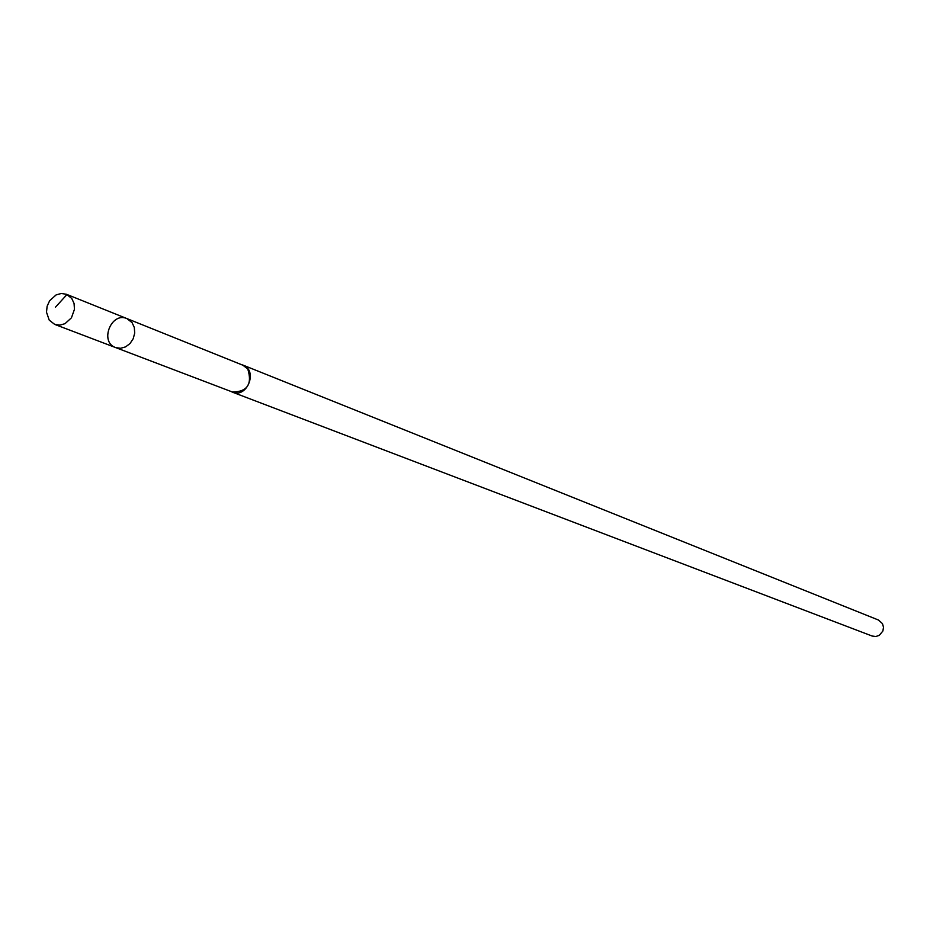 <?xml version="1.0" encoding="UTF-8"?>
<svg xmlns="http://www.w3.org/2000/svg" width="930" height="930" viewBox="0 0 930 930"><rect width="100%" height="100%" fill="white"/><g stroke="black" fill="none" stroke-linecap="round" stroke-linejoin="round"><path stroke-width="1.4" d="M126.933 318.595L242.939 365.234L247.787 369.001C252.46 384.148 247.357 391.821 232.465 392.03L115.599 347.564L120.551 348.297L125.597 346.878L130.026 343.53L133.211 338.706L134.71 333.079L134.304 327.465L132.06 322.617L126.933 318.595C111.216 311.503 99.243 342.124 115.599 347.564L120.551 348.297L125.597 346.878L130.026 343.53L133.211 338.706L134.71 333.079L134.304 327.465L132.06 322.617L126.933 318.595L66.495 294.299L71.761 298.46L74.063 303.471L74.458 309.306L71.447 317.804L65.03 323.663L59.822 325.14L54.719 324.407L49.22 320.129L46.5 312.201L47.128 306.237L49.65 300.704L56.137 294.891L61.368 293.473L66.495 294.299M241.335 364.583L242.986 365.095C258.226 370.431 247.217 398.575 232.407 392.158L230.838 391.402M242.986 365.095L878.408 620.008L882.477 623.635L883.5 627.25L882.896 631.005L879.292 635.341L875.769 636.527L872.131 636.039L232.407 392.158M66.995 294.508L55.358 307.307M115.599 347.564L54.719 324.407"/></g></svg>
